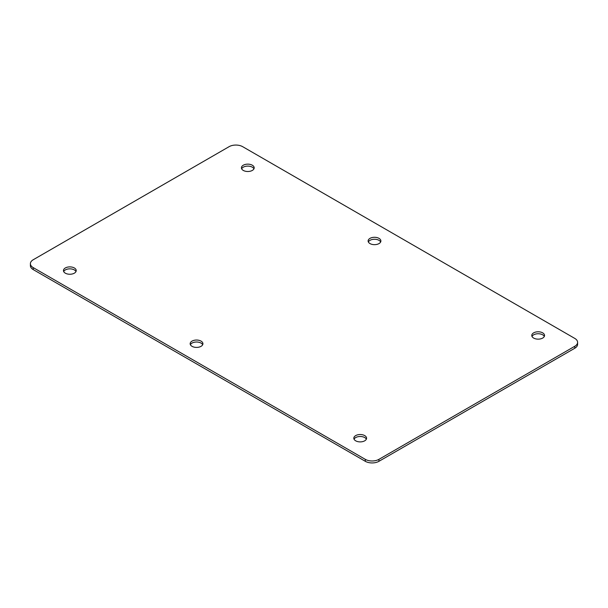 <?xml version="1.0" encoding="UTF-8"?>
<svg xmlns="http://www.w3.org/2000/svg" width="608" height="608" viewBox="0 0 608 608"><rect width="100%" height="100%" fill="white"/><g stroke="black" fill="none" stroke-linecap="round" stroke-linejoin="round"><path stroke-width="0.91" d="M30.4 263.69A9.637 5.563 0 0 1 33.22 259.753L229.064 146.688A9.637 5.563 180 0 1 242.691 146.688L574.78 338.413A9.637 5.563 180 0 1 577.6 342.342A9.637 5.563 180 0 1 574.78 346.279L378.936 459.352A9.637 5.563 0 0 1 365.309 459.352L33.22 267.619A9.637 5.563 0 0 1 30.4 263.69L30.4 265.658A9.637 5.563 0 0 0 33.22 269.587L33.22 267.619M577.6 342.342L577.6 344.31A9.637 5.563 180 0 1 574.78 348.247L378.936 461.312L378.936 459.352M33.22 269.587L365.309 461.312A9.637 5.563 0 0 0 378.936 461.312M75.985 271.556A6.384 3.686 0 0 0 69.836 268.85A6.384 3.686 0 0 0 63.688 271.556M366.35 439.196A6.384 3.686 0 0 0 360.202 436.491A6.384 3.686 0 0 0 354.046 439.196M202.692 344.706A6.384 3.686 0 0 0 196.544 342.008A6.384 3.686 0 0 0 190.388 344.706M65.322 273.174A6.384 3.686 0 0 0 72.276 273.972A6.384 3.686 0 0 0 76.22 270.568A6.384 3.686 0 0 0 69.836 266.889A6.384 3.686 0 0 0 63.452 270.568A6.384 3.686 0 0 0 65.322 273.174M355.688 440.815A6.384 3.686 0 0 0 362.642 441.613A6.384 3.686 0 0 0 366.578 438.208A6.384 3.686 0 0 0 360.202 434.522A6.384 3.686 0 0 0 353.818 438.208A6.384 3.686 0 0 0 355.688 440.815M192.029 346.324A6.384 3.686 0 0 0 198.983 347.13A6.384 3.686 0 0 0 202.92 343.725A6.384 3.686 0 0 0 196.544 340.039A6.384 3.686 0 0 0 190.16 343.725A6.384 3.686 0 0 0 192.029 346.324M241.65 168.804A6.384 3.686 180 0 1 252.312 167.185A6.384 3.686 180 0 1 253.954 168.804M532.015 336.444A6.384 3.686 180 0 1 542.678 334.826A6.384 3.686 180 0 1 544.312 336.444M368.357 241.961A6.384 3.686 180 0 1 379.02 240.335A6.384 3.686 180 0 1 380.654 241.961M252.312 165.216A6.384 3.686 180 0 1 254.182 167.823A6.384 3.686 180 0 1 247.798 171.509A6.384 3.686 180 0 1 241.422 167.823A6.384 3.686 180 0 1 245.358 164.418A6.384 3.686 180 0 1 252.312 165.216M542.678 332.857A6.384 3.686 180 0 1 544.548 335.464A6.384 3.686 180 0 1 538.164 339.15A6.384 3.686 180 0 1 531.78 335.464A6.384 3.686 180 0 1 535.724 332.059A6.384 3.686 180 0 1 542.678 332.857M379.02 238.366A6.384 3.686 180 0 1 380.889 240.973A6.384 3.686 180 0 1 374.505 244.659A6.384 3.686 180 0 1 368.121 240.973A6.384 3.686 180 0 1 372.066 237.568A6.384 3.686 180 0 1 379.02 238.366M574.78 348.247L574.78 346.279M365.309 461.312L365.309 459.352"/></g></svg>
